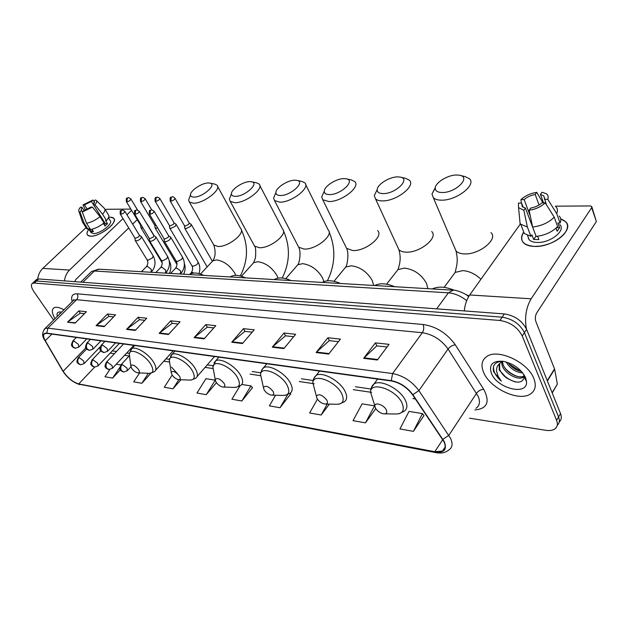 <?xml version="1.0" encoding="UTF-8"?>
<svg xmlns="http://www.w3.org/2000/svg" width="628" height="628" viewBox="0 0 628 628"><rect width="100%" height="100%" fill="white"/><g stroke="black" fill="none" stroke-linecap="round" stroke-linejoin="round"><path stroke-width="0.94" d="M465.395 294.265L469.092 295.898M559.234 421.922C561.456 419.936 561.887 417.165 560.545 413.616L526.586 329.331C522.088 320.68 514.677 315.539 504.347 313.921L38.614 278.95L36.102 279.923M469.509 418.177L545.724 430.29C549.39 430.847 552.326 430.47 554.532 429.152C557.397 427.244 558.088 424.293 556.589 420.32L522.237 335.988L524.419 332.652C519.898 323.993 512.472 318.836 502.133 317.187L36.448 280.999L33.943 281.964L36.448 280.999L502.133 317.187C512.472 318.836 519.898 323.993 524.419 332.652L558.567 416.961L524.419 332.652L526.586 329.331M557.264 425.258C559.493 423.28 559.925 420.517 558.567 416.961C559.925 420.517 559.493 423.28 557.264 425.258M533.871 378.566C527.975 362.262 498.067 348.399 486.975 356.382C481.778 359.907 480.671 365.261 483.639 372.451C489.919 388.332 518.791 401.967 530.354 394.046C535.339 390.734 536.508 385.576 533.871 378.566C527.975 362.262 498.067 348.399 486.975 356.382C481.778 359.907 480.671 365.261 483.639 372.451C489.919 388.332 518.791 401.967 530.354 394.046C535.339 390.734 536.508 385.576 533.871 378.566M63.946 309.808C59.472 307.351 56.135 306.684 53.961 307.806C51.488 309.58 51.834 313.199 54.989 318.663C51.834 313.199 51.488 309.58 53.961 307.806C56.135 306.684 59.472 307.351 63.946 309.808M443.91 441.617C445.935 446.068 445.472 449.216 442.52 451.045L434.788 451.72L78.72 383.928C72.801 382.075 67.62 377.868 63.169 371.281L45.255 340.674C43.246 337.087 43.049 334.748 44.69 333.656L46.951 333.382L391.464 381C399.879 382.672 406.889 387.233 412.494 394.674L443.91 441.617M444.302 441.688L412.847 394.674C407.109 387.044 399.918 382.366 391.283 380.647L46.778 333.13C42.885 332.973 42.304 335.47 45.035 340.604L62.949 371.211C67.51 377.954 72.824 382.271 78.885 384.163L434.945 452.042C444.137 453.102 447.254 449.656 444.302 441.688M413.412 431.35L422.456 413.577L409.009 411.411L399.95 428.963L413.412 431.35L423.939 415.571M275.582 395.24L269.357 405.853L280.049 407.745L290.693 393.897M239.92 386.016L231.897 399.22L241.851 400.978L252.472 387.68M522.237 335.988C517.7 327.321 510.258 322.156 499.904 320.476L34.281 283.055L32.452 283.369C30.686 284.735 31.18 287.514 33.936 291.698L53.6 320.037M126.55 329.386L138.042 317.289L146.74 318.231L135.216 330.446L126.55 329.386L126.974 329.001L135.593 330.053M96.068 325.665L107.459 313.992L115.599 314.871L104.185 326.654L96.068 325.665L96.5 325.296L104.554 326.277M67.526 322.18L78.798 310.907L86.428 311.724L75.132 323.106L67.526 322.18L75.493 322.737M231.732 342.229L243.452 328.656L254.214 329.818L242.479 343.54L231.732 342.229L232.164 341.797L242.855 343.1M272.269 347.182L284.029 333.028L295.647 334.284L283.88 348.595L272.269 347.182L272.709 346.735L284.264 348.14M316.112 352.536L327.863 337.754L340.439 339.112L328.695 354.066L316.112 352.536L316.551 352.065L329.072 353.588M363.667 358.337L375.379 342.88L389.038 344.348L377.342 360.009L363.667 358.337L364.107 357.85L377.718 359.506M159.151 333.366L170.745 320.814L180.055 321.819L168.445 334.504L159.151 333.366L159.591 332.973L168.822 334.096M194.123 337.636L205.796 324.598L215.796 325.673L204.108 338.853L194.123 337.636L194.562 337.228L204.485 338.429M172.143 375.089L164.293 387.248L172.99 388.787L180.935 379.736M139.589 372.938L133.693 381.832L141.85 383.276L150.893 373.252M109.876 369.515L104.962 376.745L112.624 378.103L120.364 369.759M317.423 399.188L309.628 412.981L321.144 415.014L329.394 404.11M365.465 422.864L374.555 405.861L362.128 403.851L353.03 420.658L365.465 422.864L375.74 408.632M215.239 380.168L205.96 378.668L196.957 393.034L206.251 394.674L216.432 382.703M205.796 324.598L207.358 327.204M213.81 327.91L207.256 327.188L194.562 337.228M170.745 320.814L172.308 323.341M178.085 323.977L172.205 323.326L159.591 332.973M375.379 342.88L376.886 345.887M387.052 347.009L376.784 345.871L364.107 357.85M327.863 337.754L329.402 340.651M338.445 341.648L329.292 340.643L316.551 352.065M284.029 333.028L285.575 335.823M293.645 336.71L285.473 335.807L272.709 346.735M243.452 328.656L245.014 331.349M252.221 332.149L244.912 331.341L232.164 341.797M78.798 310.907L80.345 313.199M84.513 313.662L80.243 313.191L67.95 321.819M107.459 313.992L109.013 316.363M113.66 316.873L108.911 316.355L96.5 325.296M138.042 317.289L139.604 319.731M144.785 320.304L139.502 319.723L126.974 329.001M241.851 400.978L250.917 385.922L252.629 387.853M241.811 384.454L250.917 385.922M280.049 407.745L287.608 394.729M290.097 393.199L290.843 394.078M321.144 415.014L327.259 404.071M422.456 413.577L424.081 415.767M206.251 394.674L215.247 380.215M172.99 388.787L178.831 379.673M141.85 383.276L148.404 373.307M112.624 378.103L119.862 367.364M116.266 364.209L120.819 364.947M524.199 376.298L522.936 377.357C517.998 380.552 504.614 373.597 502.149 365.465L501.607 361.869M524.129 375.842L523.752 376.07C518.814 379.265 505.438 372.326 502.981 364.201L502.431 361.5M502.667 361.226C495.241 361.665 492.211 365.127 493.577 371.611L501.277 381.157L498.075 376.196L496.583 371.14C496.277 368.259 497.156 365.889 499.213 364.02L499.197 369.986L506.356 377.805C503.028 375.222 500.799 372.38 499.66 369.288L499.707 363.361M499.213 364.02L500.956 362.262L503.052 361.281M522.818 372.969C515.839 372.349 510.274 368.675 506.105 361.94M521.585 371.509C516.2 370.426 511.671 367.443 508.013 362.544M525.55 377.554C521.114 369.076 513.649 363.659 503.154 361.296C492.556 360.613 488.647 364.648 491.441 373.401C497.18 388.614 527.936 396.182 526.523 381.589L525.55 377.554M506.356 377.805C516.53 383.794 522.496 383.559 524.262 377.098L523.611 374.17M501.277 381.157C495.665 376.148 493.09 371.195 493.553 366.297M515.839 382.044C510.8 380.67 506.27 377.93 502.235 373.817M517.668 376.494C513.28 375.049 509.316 372.553 505.76 368.989M520.596 371.305L509.277 364.209M560.726 218.929C568.418 221.825 569.557 226.881 564.14 234.095C558.245 240.391 550.183 244.394 539.954 246.105L534.452 246.435C522.629 245.258 519.05 240.453 523.721 232.015C520.942 236.222 520.855 239.794 523.454 242.73C525.738 245.038 529.404 246.27 534.452 246.435C552.514 247.495 574.793 229.707 565.671 221.747L560.726 218.929M526.397 328.891C524.482 317.478 526.068 307.445 531.155 298.795L591.686 207.664L591.694 206.416L590.155 205.945L555.301 206.18M464.273 310.907C464.979 304.502 466.8 299.187 469.72 294.972L520.416 223.874M591.921 207.083L596.365 221.558L536.705 312.932C535.221 315.672 534.946 318.569 535.904 321.638L554.65 369.178L557.35 384.116L552.224 392.979M543.534 202.875L540.441 194.39L543.746 195.889L546.415 204.728M554.234 217.17L545.237 202.86L541.948 202.891C538.91 205.537 535.15 207.264 530.676 208.072L529.106 210.27L532.623 227.053L536.131 236.403C544.971 235.351 552.138 232.085 557.633 226.606L554.234 217.17C548.699 222.65 541.493 225.939 532.623 227.053M559.768 224.549C566.346 230.343 550.285 243.169 537.199 242.455C533.51 242.345 530.833 241.45 529.161 239.763L527.787 236.152M537.639 236.246L538.887 239.582L533.659 239.488L531.916 234.864L530.895 236.324L524.286 233.506L522.731 229.44M528.36 238.679L528.572 238.2M536.053 236.207L525.416 208.096L523.838 210.294L527.371 227.006L530.895 236.324M527.371 227.006L520.753 224.251L520.07 223.403L519.584 218.34M545.237 202.86C541.006 206.8 535.629 209.273 529.106 210.27M523.838 210.294L518.563 207.625L518.414 203.111L521.593 203.079L523.187 207.311M530.354 216.22L524.129 199.578L520.95 199.618L521.35 203.079M520.95 199.618C525.102 195.795 530.362 193.361 536.736 192.333L535.205 194.468L539.067 205.011M542.985 202.875L536.736 192.333M525.416 208.096L522.276 206.628L521.593 203.079M524.129 199.578C527.12 196.996 530.809 195.292 535.205 194.468M556.039 228.176L557.162 231.261L559.595 227.674L557.915 223.003L560.082 223.019L556.706 213.591L547.749 199.296L544.46 199.335M559.258 216.103C560.992 217.963 561.267 220.271 560.082 223.019M555.906 206.722C557.64 208.567 557.907 210.851 556.706 213.591M540.441 194.39L541.98 192.247L546.329 193.738C548.173 195.112 548.652 196.964 547.749 199.296M536.846 236.34L537.701 236.418M559.595 227.674L556.62 227.65M535.951 236.183L533.659 239.488M456.344 174.984C447.536 175.055 435.188 182.717 435.243 188.094C435.275 190.991 437.653 192.466 442.387 192.513C455.999 192.71 471.408 177.018 459.578 175.228L456.344 174.984M460.293 175.4L465.026 176.57L469.391 178.674C476.77 184.75 456.587 200.52 441.665 200.167C437.802 200.183 435.023 199.366 433.344 197.726L431.978 194.036L435.306 187.552M375.403 408.051C377.342 411.144 380.066 413.075 383.559 413.836C386.542 413.985 387.437 412.643 386.259 409.825C383.991 404.958 374.869 401.802 374.838 405.829L375.403 408.051M454.405 290.293C445.488 286.643 438.116 286.187 432.284 288.943M397.438 176.876C389.211 176.915 377.02 184.656 377.169 189.774C377.216 192.294 379.265 193.573 383.316 193.605C395.742 193.801 411.018 178.674 400.193 177.08L397.438 176.876M400.672 177.19L405.555 178.336L409.315 180.15C416.176 185.755 396.386 201.25 382.617 200.897C379.312 200.913 376.933 200.214 375.497 198.801L374.288 195.575L377.177 189.632M317.014 398.537C318.946 401.488 321.497 403.309 324.668 404.016C327.345 404.142 328.067 402.846 326.827 400.138C322.258 394.784 318.773 393.458 316.379 396.174L317.014 398.537M394.729 286.721C386.495 283.283 379.822 282.89 374.712 285.528M343.791 178.603C336.09 178.619 324.056 186.406 324.268 191.257C324.323 193.463 326.089 194.578 329.582 194.594C340.965 194.79 356.1 180.189 346.146 178.776L343.791 178.603M346.468 178.847L351.429 179.961L354.687 181.531C361.076 186.697 341.64 201.91 328.907 201.557L322.768 199.751L321.709 196.925L324.079 191.689M264.129 389.917C266.052 392.736 268.454 394.47 271.335 395.122C273.761 395.224 274.318 393.968 273.031 391.37C268.776 386.385 265.573 385.082 263.422 387.46L264.129 389.917M340.525 283.503C332.864 280.237 326.772 279.876 322.258 282.419M294.72 180.181C287.506 180.181 275.614 187.984 275.88 192.584C275.928 194.515 277.466 195.489 280.496 195.504C290.96 195.701 305.93 181.594 296.761 180.322L294.72 180.181M296.958 180.369L301.95 181.453L304.792 182.811C310.758 187.591 291.651 202.514 279.845 202.169L274.522 200.591L273.58 198.11L275.441 193.628M216.001 382.075C217.9 384.768 220.169 386.424 222.814 387.036C225.005 387.115 225.444 385.898 224.118 383.394C220.122 378.739 217.162 377.452 215.231 379.548L216.001 382.075M291 280.567C283.997 277.513 278.494 277.136 274.483 279.436L274.271 279.578M249.669 181.633C242.895 181.61 231.143 189.421 231.442 193.769C231.489 195.473 232.839 196.328 235.476 196.336C245.124 196.525 259.929 182.889 251.443 181.751L249.669 181.633M251.443 181.751L256.554 182.819L259.034 184.012C264.616 188.431 245.823 203.064 234.856 202.718L230.209 201.353L229.377 199.155L230.845 195.332M172.017 374.9C173.893 377.491 176.044 379.069 178.478 379.642C180.472 379.704 180.801 378.527 179.451 376.117C175.683 371.745 172.936 370.489 171.193 372.341L172.017 374.9M245.587 277.874C239.197 275.025 234.22 274.624 230.641 276.665L230.201 276.964M208.158 182.968C201.8 182.929 190.182 190.724 190.504 194.837C190.543 196.344 191.728 197.098 194.044 197.098C202.962 197.294 217.586 184.098 209.713 183.07L208.158 182.968M209.713 183.07L214.737 184.083L216.927 185.134C222.155 189.232 203.66 203.574 193.44 203.229L189.366 202.028L188.628 200.089L189.789 196.823M131.668 368.33C133.521 370.818 135.562 372.326 137.799 372.859C139.628 372.906 139.856 371.768 138.498 369.437C134.934 365.323 132.367 364.099 130.781 365.747L131.668 368.33M203.778 275.402C197.93 272.733 193.4 272.309 190.19 274.138L189.585 274.554M184.695 227.752L185.778 228.694L190.535 226.418L191.218 224.4L189.177 222.94L188.683 224.408L185.244 226.056L184.499 225.703L184.734 228.207M169.638 227.611L170.675 228.498L175.353 226.253L176.06 224.251L174.027 222.814L173.524 224.274L170.141 225.892L169.427 225.562L169.686 228.035M155.037 227.469L156.027 228.302L157.659 227.964M154.794 225.381L156.27 225.625M140.868 227.328L141.81 228.113L142.956 227.925M140.617 225.256L141.536 225.57M147.227 224.541L146.74 223.733M164.246 240.736L164.418 241.356C165.847 241.992 167.723 241.333 170.047 239.386L170.769 237.298L168.697 235.853L168.178 237.376L164.748 239.017L164.026 238.671L164.293 241.176M149.464 240.391L149.629 240.979C151.01 241.576 152.839 240.924 155.132 239.017L155.877 236.96L153.821 235.531L153.287 237.039L149.911 238.656L149.228 238.334L149.511 240.799M135.13 240.053L135.287 240.603C136.621 241.183 138.411 240.532 140.672 238.664L141.441 236.623L139.4 235.225L138.851 236.717L135.53 238.31L134.879 237.996L135.177 240.438M110.544 217.225C113.927 217.335 115.042 218.874 113.888 221.841C111.753 227.407 98.996 235.72 91.869 236.159L90.613 236.207C86.476 235.822 85.91 233.498 88.901 229.236C86.915 231.905 86.483 233.891 87.606 235.202L90.613 236.207C99.671 236.913 118.629 222.084 113.747 218.23L110.544 217.225L108.597 217.39L110.544 217.225M64.441 280.889C64.99 276.501 66.694 272.89 69.551 270.056L123.002 218.591M37.735 278.965C38.261 274.679 39.949 271.155 42.798 268.392L86.028 227.634M126.958 214.784L131.59 210.325M105.276 209.721L106.642 209.273L130.859 209.108M137.234 219.659L132.641 224.125M128.724 227.94L75.815 279.499L74.646 281.658M90.872 232.329L93.391 233.561C99.962 234.048 113.668 223.34 110.143 220.53L108.432 217.775M94.585 202.726L93.768 201.415L94.31 201.737L93.509 204.752L105.3 223.639L104.217 224.824M100.056 216.636L92.41 207.114L90.958 207.13L83.901 210.576L82.315 212.044L86.507 223.223L90.487 229.479C94.883 228.757 99.389 226.575 103.997 222.932L100.056 216.636C95.425 220.271 90.911 222.469 86.507 223.223M91.963 229.22L93.486 231.622L91.146 231.583L89.176 228.474L88.148 229.448L86.358 228.16M82.425 211.942L81.562 210.584L79.984 212.052L84.176 223.199L88.148 229.448M84.176 223.199L82.763 222.516L82.284 221.425M92.41 207.114L82.315 212.044M79.984 212.052L78.916 211.377C78.367 210.427 78.892 209.046 80.478 207.224L81.899 207.216L84.011 210.553M87.276 209.367L84.442 204.861L83.022 204.877L85.416 210.144M83.022 204.877L92.975 200.01L91.421 201.447L103.133 220.2M94.074 201.125L92.975 200.01M81.562 210.584L81.059 210.278L81.899 207.216M84.442 204.861L91.421 201.447M103.353 223.442L104.986 226.049L107.49 223.662L105.535 220.538L106.509 220.538L102.584 214.242L94.961 204.736L93.509 204.752M104.876 209.085L108.369 214.721C109.413 215.961 108.793 217.9 106.509 220.538M96.422 200.607L104.499 208.465C105.528 209.689 104.892 211.612 102.584 214.242M93.768 201.415L95.323 199.971L96.115 200.308C97.136 201.148 96.751 202.632 94.961 204.736M103.463 223.356L104.884 222.979M107.49 223.662L105.3 223.639M92.591 230.209L91.146 231.583M61.528 312.202L60.586 312.006C57.603 311.716 56.512 313.168 57.321 316.355M61.489 312.195L59.322 314.385M59.574 314.126L59.629 313.396M504.347 313.921L499.904 320.476M560.545 413.616L556.589 420.32M38.614 278.95L34.281 283.055M466.698 300.647C460.764 295.945 454.656 293.339 448.368 292.829L436.672 308.835M453.243 290.183L448.368 292.829L94.365 271.013L82.888 282.27M99.318 269.208L91.492 271.571L90.393 272.654M434.788 451.72L442.771 439.624M46.778 333.13L47.901 328.099L392.586 373.55C403.129 375.591 411.897 381.274 418.9 390.608L450.527 438.265C453.024 443.815 452.427 447.74 448.737 450.041C445.574 452.694 441.413 453.581 436.256 452.686L434.945 452.042M475.969 408.271C479.729 405.774 480.444 401.747 478.12 396.197L448.047 349.011C441.366 339.803 432.794 334.371 422.33 332.714L76.561 299.721L73.68 300.192L72.612 301.244M442.913 439.302L448.839 435.337L476.526 393.293C478.387 390.875 480.773 389.533 483.678 389.25C490.256 401.834 487.328 408.726 474.886 409.935M72.173 301.675C70.697 296.283 72.361 293.669 77.15 293.818L423.099 324.488C424.167 327.369 423.908 330.108 422.33 332.714L392.586 373.55L391.283 380.647M44.054 329.496L45.083 328.452L47.901 328.099L76.561 299.721C78.084 297.892 78.288 295.921 77.15 293.818M45.035 340.604L44.69 340.117M423.099 324.488C436.217 326.481 446.955 333.264 455.308 344.819C452.411 345.212 449.986 346.609 448.047 349.011L418.9 390.608L412.847 394.674M62.949 371.211L62.596 370.716M78.885 384.163L435.863 452.607M455.308 344.819L483.678 389.25M45.255 340.674L51.889 334.065M63.169 371.281L85.926 347.755M99.169 347.896L100.088 348.666M78.72 383.928L94.647 367.113M110.175 353.109L114.374 353.745M124.603 355.275L129.164 355.966M163.829 361.171L169.364 362.003M205.097 367.372L212.908 368.542M250.062 374.123L260.534 375.693M299.242 381.51L314.204 383.755M353.274 389.627L371.595 392.374M412.918 398.584L415.375 398.953M113.236 351.028L112.247 350.926M469.72 294.972L531.155 298.795M547.263 380.654L554.54 368.801M596.365 221.558L591.686 207.664M554.65 369.178L547.396 380.992M552.13 392.736L557.35 384.116M454.578 247.558L456.038 250.988C457.749 252.778 460.52 253.751 464.328 253.9C479.062 254.905 498.475 239.284 491.01 232.596M451.909 276.838L455.174 272.403L462.765 270.613C469.336 271.115 475.388 273.989 480.93 279.256M384.846 413.852L394.298 413.962C402.548 414.394 405.107 410.696 401.983 402.878C395.789 389.297 370.434 380.882 370.528 392.115L372.906 399.683M398.921 413.797L403.953 411.371C407.329 409.213 407.792 405.507 405.35 400.248C400.279 389.195 380.945 379.194 374.06 383.881L371.203 387.986M395.2 273.156L397.987 269.6L404.479 268.085C414.197 269.396 421.553 274.522 426.553 283.471L427.88 288.684M397.587 246.859L398.866 249.638C400.342 251.176 402.713 252.016 405.994 252.142C419.63 253.1 438.674 237.722 431.703 231.551M325.704 404.04L335.478 404.236C342.904 404.589 344.953 401.017 341.64 393.521C335.43 380.968 313.011 372.836 312.862 382.821L314.542 389.195M339.089 404.173L344.089 401.904C347.237 399.871 347.496 396.244 344.89 391.032C339.724 380.654 322.25 371.258 316.143 375.411L313.702 378.692M343.351 269.946L345.73 267.065L351.319 265.777C360.236 267.018 367.207 271.916 372.223 280.473L373.699 285.473M345.51 246.121L346.609 248.374L352.779 250.533C365.425 251.451 384.148 236.332 377.616 230.625M272.183 395.145L282.16 395.42C288.872 395.711 290.497 392.249 287.043 385.05C280.865 373.385 260.856 365.559 260.557 374.469L261.743 379.814M285.034 395.412L289.908 393.309C292.836 391.385 292.931 387.845 290.175 382.688C284.971 372.914 269.051 364.052 263.603 367.749L261.531 370.387M295.757 267.112L297.782 264.773L302.625 263.666C310.852 264.835 317.47 269.522 322.478 277.733L323.915 281.611M297.727 245.352L298.677 247.181L304.038 249.065C315.798 249.936 334.214 235.092 328.099 229.809L305.695 184.64M223.513 387.06L233.6 387.39C239.7 387.625 240.964 384.281 237.408 377.349C231.3 366.462 213.277 358.933 212.9 366.925L213.732 371.407M235.924 387.413L240.642 385.459C243.366 383.645 243.295 380.191 240.438 375.097C235.217 365.865 220.616 357.481 215.734 360.802L213.975 362.921M251.922 264.592L253.649 262.677L257.873 261.719C265.479 262.834 271.783 267.332 276.767 275.213L278.039 278.133M253.736 244.575L254.544 246.066L259.238 247.707C270.197 248.547 288.315 233.977 282.576 229.079L259.811 185.503M171.577 367.137L177.708 374.037M179.059 379.665L189.201 380.05C194.751 380.238 195.716 376.988 192.082 370.324C186.069 360.119 169.717 352.881 169.301 360.079L169.874 363.832M191.1 380.081L195.638 378.276C198.173 376.565 197.969 373.197 195.01 368.173C189.813 359.42 176.342 351.468 171.946 354.459L170.455 356.178M211.408 262.339L212.884 260.761L216.589 259.929C223.654 260.989 229.667 265.306 234.621 272.89L235.806 275.378M213.096 243.797L213.787 245.022L217.916 246.459C228.145 247.259 245.988 232.972 240.595 228.419L217.594 186.351M138.293 372.883L148.436 373.315C153.515 373.456 154.213 370.308 150.532 363.871C144.628 354.278 129.682 347.323 129.258 353.831L129.658 356.979M150.021 373.354L154.37 371.674C156.733 370.049 156.396 366.768 153.373 361.822C148.216 353.501 135.711 345.942 131.731 348.65L130.467 350.055M127.311 370.74L126.966 368.087L122.099 364.436C120.552 366.438 120.348 368.503 121.479 370.63L123.677 372.004L127.311 370.74M170.094 200.803L170.204 200.991C169.866 195.708 170.675 197.993 172.355 196.76L171.248 197.294L170.863 201.188C173.485 200.528 174.827 199.492 174.874 198.079C173.383 196.847 172.543 196.407 172.355 196.76L172.543 196.752M206.832 266.311L207.256 266.782M184.585 225.837L170.204 200.991L170.863 201.188M122.099 364.436L120.874 364.876M112.467 368.275L112.09 365.653L107.309 362.058C105.771 364.028 105.567 366.061 106.697 368.157L108.895 369.515L112.467 368.275M155.037 201.054L155.14 201.227C154.778 196.038 155.571 198.275 157.251 197.051L156.144 197.577L155.768 201.407C158.342 200.748 159.661 199.728 159.732 198.338L157.432 197.043M193.942 273.039L192.364 272.434L191.077 272.929M191.791 265.581L192.977 266.178C196.446 265.338 198.134 263.925 198.04 261.939L176.201 224.494M169.513 225.688L155.14 201.227L155.768 201.407M107.309 362.058L106.148 362.466M98.086 365.896L97.678 363.298L92.983 359.766C91.453 361.697 91.248 363.698 92.379 365.763L94.569 367.097L98.086 365.896M140.437 201.29L140.531 201.447C140.177 196.242 141.057 198.503 142.603 197.333L141.504 197.851L141.127 201.619C143.655 200.968 144.966 199.963 145.052 198.597L142.792 197.325M181.28 274.067L180.833 273.51M154.888 225.546L140.531 201.447L141.127 201.619M92.983 359.766L91.884 360.142M84.152 363.581L83.705 361.014L79.097 357.536C77.574 359.436 77.377 361.406 78.508 363.439L80.682 364.766L84.152 363.581M126.275 201.517L126.361 201.666C126 196.548 126.825 198.778 128.402 197.608L127.303 198.118L126.927 201.831C129.415 201.18 130.71 200.183 130.812 198.841L128.583 197.6M166.993 273.219L166.232 272.34M140.703 225.405L126.361 201.666L126.927 201.831M79.097 357.536L78.06 357.889M149.291 213.905L149.393 214.077C148.977 208.786 149.896 211.032 151.576 209.815L150.406 210.364L150.021 214.266C152.651 213.606 154.001 212.562 154.064 211.118L151.772 209.815M107.545 351.319L107.168 348.564L102.293 344.913C100.716 346.907 100.511 348.972 101.673 351.131L104.013 352.551L107.545 351.319M180.338 274.012L180.668 270.982L176.641 267.96L175.361 268.446M176.091 260.942L177.277 261.523L181.822 259.286L182.505 257.158L170.918 237.549M164.112 238.805L149.393 214.077L150.021 214.266M102.293 344.913L101.139 345.345M134.51 213.944L134.612 214.109C134.172 208.912 135.067 211.11 136.755 209.901L135.585 210.451L135.201 214.289C137.783 213.63 139.118 212.594 139.204 211.181L136.943 209.901M92.96 349.16L92.552 346.436L87.771 342.849C86.201 344.803 85.997 346.837 87.159 348.956L89.482 350.369L92.96 349.16M165.478 273.125L165.761 270.15L161.804 267.175L160.595 267.622M161.302 260.282L162.432 260.824L166.907 258.618L167.613 256.522L156.019 237.188M149.315 238.459L134.612 214.109L135.201 214.289M87.771 342.849L86.68 343.241M120.183 213.983L120.278 214.132C119.83 209.006 120.709 211.189 122.382 209.988L121.22 210.529L120.843 214.305C123.378 213.653 124.697 212.633 124.799 211.236L122.57 209.988M78.838 347.064L78.39 344.372L73.704 340.839C72.142 342.762 71.937 344.764 73.099 346.86L75.415 348.25L78.838 347.064M151.058 272.269L151.301 269.334L147.415 266.405L146.261 266.829M146.96 259.639L148.035 260.149L152.431 257.982L153.161 255.91L141.567 236.842M134.957 238.114L120.278 214.132L120.843 214.305M73.704 340.839L72.667 341.216M42.798 268.392L69.551 270.056M36.777 279.279L32.452 283.369M468.661 296.604C465.034 292.915 454.397 289.445 452.576 290.144L98.58 269.161L91.492 271.571L80.737 282.113M442.52 451.045L445.126 447.065M73.021 300.836L73.539 299.603L73.68 300.192L45.083 328.452C41.943 332.385 41.872 336.373 44.863 340.423L62.776 371.022C67.314 377.946 73.005 382.483 79.858 384.634M112.31 350.856L116.478 351.507M126.715 353.022L129.29 353.399M165.965 358.808L169.364 359.31M207.248 364.892L213.01 365.739M252.221 371.525L260.722 372.781M301.409 378.778L313.105 380.497M355.432 386.738L370.873 389.015M523.752 376.07L522.936 377.357M524.262 377.098L526.523 381.589M543.746 195.889L544.657 198.409M527.551 235.531L529.161 239.763M520.753 224.251L524.286 233.506M518.563 207.625L520.07 223.403M435.243 188.094L431.978 194.036M444.137 287.381L455.174 272.403L456.831 265.079C457.16 261.005 457.804 259.081 456.038 250.988L433.344 197.726M377.601 379.077L374.06 383.881C371.87 385.568 370.693 388.316 370.528 392.115L374.838 405.829M377.169 189.774L374.288 195.575M386.565 284.186L397.987 269.6C398.756 266.869 401.881 259.513 398.866 249.638L375.497 198.801M319.542 371.054L316.143 375.411C313.953 377.389 312.862 379.854 312.862 382.821L316.379 396.174M324.268 191.257L321.709 196.925M333.978 281.305L345.73 267.065C347.394 265.118 349.121 252.919 346.609 248.374L322.768 199.751M266.876 363.777L262.143 369.358L260.714 372.828L260.557 374.469L263.422 387.46M327.376 280.818C335.352 264.671 335.917 248.327 329.072 231.795M275.88 192.584L273.58 198.11M285.764 278.675L297.782 264.773C299.619 262.834 301.22 251.498 298.677 247.181L274.522 200.591M218.889 357.144L215.734 360.802L212.9 366.925L215.231 379.548M282.208 278.031C290.034 262.378 290.434 246.6 283.416 230.704M231.442 193.769L229.377 199.155M241.403 276.273L253.649 262.677L255.478 257.88C255.973 250.894 255.659 246.953 254.544 246.066L230.209 201.353M214.493 356.539L197.121 376.572M174.984 351.076L171.946 354.459L169.301 360.079L171.193 372.341M240.257 275.959C248.186 260.683 248.539 245.281 241.317 229.754M190.504 194.837L188.628 200.089M200.465 274.059L212.884 260.761C215.506 256.522 215.804 251.279 213.787 245.022L189.366 202.028M173.155 350.824L155.634 370.269M190.19 274.138L189.782 274.569M134.667 345.51L131.731 348.65L129.258 353.831L130.781 365.747M130.914 366.831L127.625 370.402M207.146 266.908L184.86 228.396M129.337 355.778L121.188 364.53C119.634 367.827 119.336 369.523 120.293 369.617C120.215 370.284 121.22 371.062 123.323 371.949M212.335 261.17L191.367 224.659M174.984 198.26L189.185 222.948M198.189 262.206C200.065 265.77 200.324 269.577 198.974 273.612M133.835 345.392L112.757 367.961M189.546 274.554L191.383 272.599C192.851 270.048 193.032 267.795 191.94 265.84L169.803 228.207M123.575 343.971L106.446 362.152C104.9 365.37 104.601 367.035 105.551 367.16C105.488 367.835 106.477 368.597 108.534 369.452M159.834 198.511L174.035 222.83M184.365 263.462C185.574 267.136 185.331 270.715 183.643 274.201M119.367 343.39L98.361 365.598M176.955 264.49L155.195 228.027M154.81 225.421L155.085 227.862M100.865 350.738L92.167 359.852C90.628 363.023 90.33 364.664 91.264 364.782C91.186 365.425 92.167 366.187 94.208 367.042M145.147 198.746L151.701 209.815M169.277 260.973C171.318 265.008 171.35 269.137 169.372 273.361M100.354 346.656L84.411 363.314M162.126 262.747L141.017 227.854M140.625 225.287L140.915 227.697M86.68 348.956L78.319 357.615C76.797 360.723 76.498 362.348 77.425 362.482C77.362 363.133 78.327 363.871 80.329 364.711M154.15 235.759L147.203 224.188M130.899 198.99L137.501 209.972M182.662 257.425C185.362 263.061 184.836 268.337 181.076 273.227M170.596 273.431L175.675 268.117C177.206 265.479 177.394 263.163 176.24 261.193L164.418 241.356M115.56 342.864L107.851 350.989M154.166 211.283L168.704 235.869M104.915 341.397L101.446 345.015C99.844 348.202 99.538 349.914 100.519 350.165C100.511 350.911 101.548 351.696 103.636 352.504M167.755 256.766C170.471 262.347 169.945 267.552 166.184 272.387M155.815 272.552L160.886 267.324C162.417 264.718 162.605 262.457 161.443 260.518L149.629 240.979M100.951 340.847L93.25 348.854M139.298 211.338L153.836 235.547M90.408 339.387L86.962 342.943C85.377 346.106 85.07 347.794 86.044 348.014C86.012 348.728 87.033 349.498 89.113 350.314M153.295 256.13C156.019 261.648 155.501 266.798 151.741 271.571M141.473 271.704L146.536 266.547C148.067 263.988 148.247 261.758 147.085 259.859L135.287 240.603M86.797 338.892L79.112 346.789M124.886 211.385L139.408 235.241M76.357 337.448L72.934 340.933C71.364 344.058 71.05 345.722 72.016 345.926C71.977 346.625 72.989 347.386 75.046 348.195M88.705 228.922L91.193 232.839M82.763 222.516L86.735 228.741M78.916 211.377L82.558 222.257"/></g></svg>

